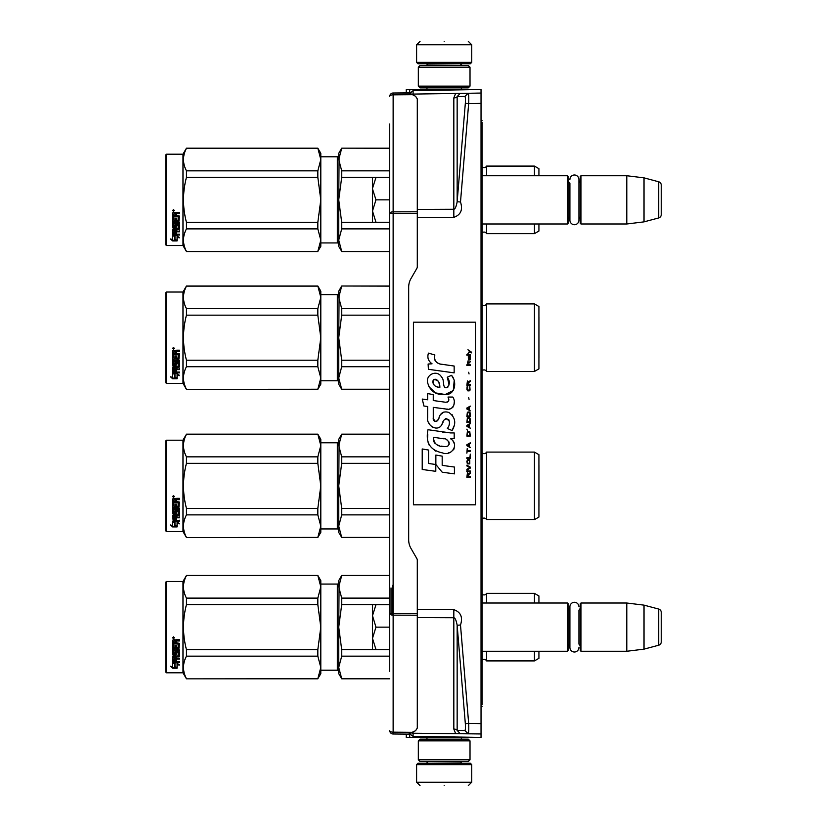 <?xml version="1.0" encoding="UTF-8"?>
<svg xmlns="http://www.w3.org/2000/svg" width="827" height="827" viewBox="0 0 827 827"><rect width="100%" height="100%" fill="white"/><g stroke="black" fill="none" stroke-linecap="round" stroke-linejoin="round"><path stroke-width="1.24" d="M481.035 701.368L482.069 701.348L482.069 525.486L481.035 525.486M482.069 701.348L482.069 704.78M482.069 122.22L482.069 231.529L481.035 231.55M481.035 496.293L482.069 496.293L482.069 231.529M481.035 706.413L482.069 706.392M481.035 120.587L482.069 120.608M413.097 95.022L413.097 89.595L481.035 89.595L481.035 737.405L413.097 736.33L413.097 733.239L411.236 732.887M481.035 497.813L482.069 497.813L482.069 525.486M482.069 496.293L482.069 497.813M481.035 499.859L482.069 499.859M481.035 498.133L482.069 498.133M411.236 94.113L468.154 93.275C468.744 93.885 468.909 97.328 468.661 103.602L481.035 103.396M455.605 93.503L460.153 93.42L457.155 96.583L464.826 96.449C465.446 96.831 465.611 99.126 465.332 103.323L457.155 201.726L457.155 96.583A3.442 1.613 0 0 1 453.827 97.917L455.605 93.503L481.035 93.058M460.153 93.42L468.154 93.286L464.826 96.449M453.827 217.346C460.804 214.886 463.027 209.769 460.494 202.005L457.155 201.726C456.256 206.626 455.139 209.138 453.827 209.262L453.827 217.346L417.294 217.511M460.494 624.995C463.027 617.231 460.804 612.114 453.827 609.654L453.827 617.738C455.139 617.862 456.256 620.374 457.155 625.274L460.494 624.995L468.661 723.398L481.035 723.604M455.594 733.497L481.035 733.942L455.594 733.497L453.827 729.083L453.827 617.738L417.294 617.583M460.153 733.58L457.155 730.417L464.826 730.551L468.154 733.714C468.754 733.084 468.919 729.641 468.661 723.398L465.332 723.677L457.155 625.274L457.155 730.417A3.442 1.613 -0 0 0 453.827 729.083M481.035 733.952L413.097 733.239L413.097 731.978M445.143 737.405L462.221 737.405M409.706 733.518L409.727 737.405L406.264 737.405L406.264 734.107M409.706 737.405L475.008 737.405M462.221 89.595L444.171 89.595M413.097 89.595L406.264 89.595L406.264 92.893L405.571 92.903L409.024 92.872L415.567 96.273L417.294 98.899L417.294 266.718A3.442 3.442 -90 0 1 416.829 268.434L410.988 278.565A17.233 17.233 90 0 0 408.672 287.176L408.672 539.824A17.233 17.233 90 0 0 410.988 548.435L416.829 558.566A3.442 3.442 -90 0 1 417.294 560.282L417.294 728.101L415.567 730.727L409.024 733.756M475.008 89.595L413.097 90.67L409.706 93.482L409.706 89.595L410.668 89.595M464.826 730.551C465.446 730.169 465.611 727.874 465.332 723.677M413.097 737.405L413.097 736.33L409.706 733.89M375.965 222.256L372.491 211.05L372.491 188.897L375.954 199.855L372.491 211.05L372.491 222.256L389.724 222.256M372.491 188.897L372.491 177.464L375.954 177.464L372.491 188.422M389.724 177.464L375.954 177.464M389.724 199.855L375.954 199.855M375.965 649.536L372.491 638.341L372.491 649.536L389.724 649.536L389.724 668.495L389.724 585.795L389.724 604.744L375.954 604.744L372.491 615.712L375.954 627.145L372.491 638.341L372.491 616.177M375.954 604.744L372.491 604.744L372.491 615.712M389.724 627.145L375.954 627.145M416.601 764.634L471.731 764.634L470.356 763.249L417.976 763.249L416.601 764.634L416.601 782.208L420.044 785.65M444.171 785.65C475.287 785.65 475.287 785.65 444.171 785.65C413.055 785.65 413.055 785.65 444.171 785.65M471.731 62.366L470.356 63.751L417.976 63.751L416.601 62.366L471.731 62.366L471.731 44.792L468.289 41.35M444.171 41.35C475.287 41.35 475.287 41.35 444.171 41.35C413.055 41.35 413.055 41.35 444.171 41.35M470.015 740.858L418.328 740.858L420.044 739.131L468.289 739.131L470.015 740.858L470.015 759.806L418.328 759.806L420.044 761.533L468.289 761.533L470.015 759.806M418.328 86.142L470.015 86.142L468.289 87.869L420.044 87.869L418.328 86.142L418.328 67.194L420.044 65.467L468.289 65.467L470.015 67.194L418.328 67.194M482.069 223.983L567.529 223.983L567.529 175.737L482.069 175.737M567.529 223.983L568.221 223.29L568.221 176.43L567.529 175.737M569.906 179.511A4.517 4.517 0 0 1 574.424 174.993A4.517 4.517 0 0 1 578.931 179.511L578.931 220.209A4.517 4.517 0 0 1 574.424 224.717A4.517 4.517 0 0 1 569.906 220.209L569.906 183.201A4.135 4.135 147.9 0 1 568.221 179.873M569.906 220.209L569.906 216.509A4.135 4.135 32.2 0 0 568.221 219.848M580.275 179.873A4.135 4.135 -137.8 0 1 578.931 182.922M580.275 219.848A4.135 4.135 -42.2 0 0 578.931 216.798M580.967 175.737L580.967 223.983L580.275 223.29L580.275 176.43L580.967 175.737L626.794 175.737L644.026 177.857L658.706 181.785L658.706 217.935L644.026 221.863L644.026 177.857M580.967 223.983L626.794 223.983L626.794 175.737M626.794 223.983L644.026 221.863M661.259 185.114L661.259 214.606L661.259 185.114A3.442 3.442 -124.1 0 0 658.706 181.785M661.259 214.606A3.442 3.442 -55.9 0 1 658.706 217.935M482.069 651.262L567.529 651.262L567.529 603.017L482.069 603.017M567.529 651.262L568.221 650.57L568.221 603.71L567.529 603.017M569.906 610.491A4.135 4.135 147.9 0 1 568.221 607.152M569.906 643.799A4.135 4.135 32.2 0 0 568.221 647.127M580.275 607.152A4.135 4.135 -137.8 0 1 578.931 610.202L578.931 644.078A4.135 4.135 -42.2 0 1 580.275 647.127M580.967 603.017L580.967 651.262L580.275 650.57L580.275 603.71L580.967 603.017L626.794 603.017L644.026 605.137L658.706 609.065L658.706 645.215L644.026 649.143L644.026 605.137M580.967 651.262L626.794 651.262L626.794 603.017M626.794 651.262L644.026 649.143M661.259 612.393L661.259 641.886L661.259 612.393A3.442 3.442 -124.1 0 0 658.706 609.065M661.259 641.886A3.442 3.442 -55.9 0 1 658.706 645.215M392.484 585.371L392.484 615.123M389.724 140.869L389.724 142.513M389.724 661.889L389.724 670.532M389.724 655.749L389.724 654.963M389.724 671.307L389.724 124.029M389.724 134.284L389.724 132.816M409.024 93.244L393.135 93.006A3.442 3.442 0 0 0 391.729 93.327A3.442 3.442 -120.7 0 1 393.135 93.006L393.135 733.994A3.442 3.442 0 0 1 389.724 730.551A3.442 3.442 -59.4 0 0 389.734 730.789A3.442 3.442 0 0 0 389.755 731.037A3.442 3.442 -59.4 0 0 389.806 731.275A3.442 3.442 0 0 0 389.858 731.513A3.442 3.442 -59.4 0 0 389.941 731.74A3.442 3.442 0 0 0 393.135 733.994L409.024 734.128M417.294 615.205L393.135 615.154A3.442 1.613 180 0 1 389.724 613.541L417.294 613.593M412.404 732.329L393.135 732.164A3.442 1.613 180 0 1 389.724 730.551M417.294 213.407L389.724 213.459A3.442 1.613 180 0 1 393.135 211.846L417.294 211.795M412.404 94.671L393.135 94.836A3.442 1.613 180 0 0 389.724 96.449A3.442 3.442 -120.7 0 1 389.734 96.211A3.442 3.442 0 0 0 389.724 96.449M406.264 92.893L393.135 93.006A3.442 3.442 0 0 0 391.729 93.327A3.442 3.442 -120.7 0 0 389.734 96.211A3.442 3.442 0 0 1 390.034 95.033A3.442 3.442 0 0 0 389.941 95.26A3.442 3.442 0 0 1 391.729 93.327L391.729 93.327A3.442 3.442 0 0 0 390.034 95.033M389.724 144.167L389.724 144.715M389.724 147.092L389.724 147.62M578.931 647.489A4.517 4.517 0 0 1 574.424 652.007A4.517 4.517 0 0 1 569.906 647.489L569.906 606.791A4.517 4.517 0 0 1 574.424 602.283A4.517 4.517 0 0 1 578.931 606.791M538.925 603.017L538.925 595.957L534.449 593.372L486.555 593.372A2.76 2.76 0 0 1 482.193 594.189L482.193 603.017M486.555 651.262L486.555 660.907A2.76 2.76 0 0 0 482.193 660.101L482.069 660.225M486.555 593.372L486.555 603.017M341.706 575.592L338.729 586.86L338.729 580.626L341.706 575.458L389.724 575.592M338.729 586.86L341.706 598.117L341.706 604.609L338.729 627.145L339.111 582.901M341.706 678.698L338.729 673.664L338.729 667.43L341.706 678.698L389.724 678.698M341.706 656.162L338.729 667.43L338.729 627.145L341.706 649.671L341.706 656.162L389.724 656.162M341.706 649.671L389.724 649.671M341.706 604.609L389.724 604.609M341.706 598.117L389.724 598.117M538.925 651.262L538.925 658.323L534.449 660.907L486.555 660.907M482.193 651.262L482.193 660.101M534.449 593.372L534.449 603.017M534.449 651.262L534.449 660.907M338.729 667.43L339.111 663.471M338.729 627.145L339.111 619.237M320.804 584.069L337.344 584.069L337.344 670.211L320.804 670.211M337.344 584.069A1.375 1.375 -136.3 0 0 338.729 582.694M337.344 670.211A1.375 1.375 -43.7 0 1 338.729 671.596M166.434 581.484L166.434 672.796L165.741 672.113L165.741 582.177L166.434 581.484L182.974 581.484L186.457 575.458L317.826 575.458L320.804 580.626L320.804 586.829L317.826 575.458M174.983 663.13L174.983 663.688L172.636 662.841L177.009 662.841L179.211 665.156L177.081 664.432L177.081 668.071L174.983 667.472L174.983 663.13L174.146 662.841M177.081 667.451L174.983 666.862M173.174 661.796L172.636 656.493L172.636 661.982L179.428 661.486L179.428 662.324L172.957 662.303M177.081 663.864L177.081 664.432L177.081 663.864L179.211 664.577M174.735 663.595L173.66 662.841M174.735 666.934L174.735 663.771L172.636 663.016L172.636 666.314M172.636 663.016L172.636 666.913L170.465 666.242L172.667 668.206L177.081 668.206L174.735 667.544L174.735 663.771M172.667 668.206L171.458 666.552M174.89 667.585L172.667 667.585M176.461 647.314L176.461 645.422L176.461 647.624L178.146 647.427L178.146 643.768L172.636 643.571L172.636 640.191L175.086 639.633L175.872 640.46L176.668 639.633L179.428 639.633L179.428 640.749L176.999 640.749L176.461 641.514L176.999 640.749M179.428 639.633L179.428 640.966L176.999 640.966M179.428 643.334L178.89 648.844L179.428 643.334L176.461 642.796L176.461 641.514M178.89 648.513L173.908 648.513L178.89 648.844M173.908 650.725L179.428 650.725L179.428 649.97L179.428 651.087L173.908 650.725L174.115 654.322L175.19 654.157L175.717 651.769L179.428 652.224L179.428 656.049L176.461 656.452M175.19 653.754L175.19 652.224M178.89 656.452L179.428 656.493L179.428 652.224M179.428 658.158L179.428 659.078L173.908 659.078L179.428 658.602L176.461 658.158L176.461 656.896L178.89 656.896M176.461 658.964L175.19 659.078M176.461 660.969L176.461 659.45L175.19 659.45L175.19 660.969M179.428 661.486L176.461 661.486L176.461 659.45M172.636 656.493L178.146 655.914L178.146 652.658L176.461 652.658M177.939 652.875L176.668 652.482M176.461 654.529L176.668 652.875M173.174 655.366L172.636 644.833L172.636 654.529L173.174 655.366L175.924 655.366M173.908 647.127L173.908 644.833L172.636 644.833M175.19 647.314L175.19 645.422L175.19 647.624L173.908 647.427L173.908 644.833M178.146 644.026L172.636 643.819L172.636 640.191M174.115 640.966L175.19 640.749L174.115 640.749M175.19 640.966L175.19 642.796L173.908 642.796L173.908 641.173M175.19 656.896L173.908 657.052L173.908 658.003L175.19 658.158L175.19 656.452L173.908 656.597L173.908 657.537M175.924 654.943L173.174 654.943M173.494 636.842L174.363 637.793L173.494 638.723L172.636 637.793L173.494 636.842M174.352 637.71L173.494 638.547L172.636 637.71M179.428 649.97L173.908 649.97L173.908 648.844M175.19 659.45L175.19 661.486L174.115 661.486L173.908 659.078M176.461 645.422L175.19 645.422M166.434 672.796L182.974 672.796L186.457 678.833L317.826 678.698L320.804 667.451L320.804 673.664L317.826 678.698M182.974 581.484L182.974 672.796M320.804 667.451L317.826 656.162L317.826 649.671L320.804 627.186L317.826 604.609L317.826 598.117L320.804 586.829M320.804 627.093L320.804 586.881M320.804 667.41L320.804 627.186M186.457 678.698C182.509 671.183 182.509 663.668 186.457 656.162L186.457 649.671L317.826 649.671M186.457 649.671C182.509 634.65 182.509 619.63 186.457 604.609L317.826 604.609M186.457 604.609L186.457 598.117L317.826 598.117M186.457 598.117C182.509 590.612 182.509 583.097 186.457 575.592L317.826 575.592M186.457 656.162L317.826 656.162M534.449 452.09L534.449 519.635L538.925 517.04L538.925 454.685L534.449 452.09L486.555 452.09A2.76 2.76 0 0 1 482.193 452.907L482.069 518.942M486.555 452.09L486.555 519.635A2.76 2.76 0 0 0 482.193 518.818M341.706 434.309L338.729 445.577L338.729 439.344L341.706 434.175L389.724 434.309M338.729 445.577L341.706 456.845L341.706 463.337L338.729 485.862L339.111 441.628M341.706 537.416L338.729 532.381L338.729 526.148L341.706 537.416L389.724 537.416M341.706 514.88L338.729 526.148L338.729 485.862L341.706 508.388L341.706 514.88L389.724 514.88M341.706 508.388L389.724 508.388M341.706 463.337L389.724 463.337M341.706 456.845L389.724 456.845M534.449 519.635L486.555 519.635M338.729 526.148L339.111 522.199M338.729 485.862L339.111 477.954M320.804 442.786L337.344 442.786L337.344 528.939L320.804 528.939M337.344 442.786A1.375 1.375 -136.3 0 0 338.729 441.411M337.344 528.939A1.375 1.375 -43.7 0 1 338.729 530.314M166.434 440.202L166.434 531.523L165.741 530.831L165.741 440.894L166.434 440.202L182.974 440.202L186.457 434.175L317.826 434.175L320.804 439.344L320.804 445.557L317.826 434.175M174.983 521.858L174.983 522.406L172.636 521.558L177.009 521.558L179.211 523.873L177.081 523.15L177.081 526.789L174.983 526.189L174.983 521.858L174.146 521.558M177.081 526.168L174.983 525.579M177.081 522.592L177.081 523.15L177.081 522.592L179.211 523.295M174.735 522.323L173.66 521.558M174.735 525.652L174.735 522.488L172.636 521.734L172.636 525.031M172.636 521.734L172.636 525.641L170.465 524.969L172.667 526.923L177.081 526.923L174.735 526.261L174.735 522.488M172.667 526.923L171.458 525.279M174.89 526.303L172.667 526.303M176.461 506.031L176.461 504.15L176.461 506.341L178.146 506.145L178.146 502.496L172.636 502.289L172.636 498.919L175.086 498.35L175.872 499.188L176.668 498.35L179.428 498.35L179.428 499.477L176.999 499.477L176.461 500.232L176.999 499.477M179.428 498.35L179.428 499.684L176.999 499.684M179.428 502.051L178.89 507.561L179.428 502.051L176.461 501.524L176.461 500.232M178.89 507.23L173.908 507.23L178.89 507.561M173.908 509.442L179.428 509.442L179.428 508.698L179.428 509.804L173.908 509.442L174.115 513.04L175.19 512.874L175.717 510.497L179.428 510.941L179.428 514.766L176.461 515.169M175.19 512.471L175.19 510.941M178.89 515.169L179.428 515.211L179.428 510.941M179.428 516.875L179.428 517.805L173.908 517.805L179.428 517.32L176.461 516.875L176.461 515.614L178.89 515.614M176.461 517.681L175.19 517.805M176.461 519.697L176.461 518.167L175.19 518.167L175.19 519.697M179.428 520.214L179.428 521.051L173.174 521.051L173.174 520.514L179.428 520.514L176.461 520.214L176.461 518.167M173.174 520.514L172.636 515.211L178.146 514.642L178.146 511.375L176.461 511.375M173.174 521.051L172.636 515.211M177.939 511.593L176.668 511.21M176.461 513.247L176.668 511.593M173.174 514.084L172.636 503.55L172.636 513.247L173.174 514.084L175.924 514.084M173.908 505.845L173.908 503.55L172.636 503.55M175.19 506.031L175.19 504.15L175.19 506.341L173.908 506.145L173.908 503.55M178.146 502.744L172.636 502.547L172.636 498.919M174.115 499.684L175.19 499.477L174.115 499.477M175.19 499.684L175.19 501.524L173.908 501.524L173.908 499.89M175.19 515.614L173.908 515.779L173.908 516.73L175.19 516.875L175.19 515.169L173.908 515.324L173.908 516.265M175.924 513.66L173.174 513.66M173.494 495.569L174.363 496.51L173.494 497.44L172.636 496.51L173.494 495.569M174.352 496.427L173.494 497.265L172.636 496.427M179.428 508.698L173.908 508.698L173.908 507.561M175.19 518.167L175.19 520.214L174.115 520.214L173.908 517.805M176.461 504.15L175.19 504.15M166.434 531.523L182.974 531.523L186.457 537.55L317.826 537.416L320.804 526.168L320.804 532.381L317.826 537.416M182.974 440.202L182.974 531.523M320.804 526.168L317.826 514.88L317.826 508.388L320.804 485.904L317.826 463.337L317.826 456.845L320.804 445.557M320.804 485.821L320.804 445.598M320.804 526.127L320.804 485.904M186.457 537.416C182.509 529.9 182.509 522.395 186.457 514.88L186.457 508.388L317.826 508.388M186.457 508.388C182.509 493.378 182.509 478.357 186.457 463.337L317.826 463.337M186.457 463.337L186.457 456.845L317.826 456.845M186.457 456.845C182.509 449.33 182.509 441.825 186.457 434.309L317.826 434.309M186.457 514.88L317.826 514.88M538.956 506.31L538.956 465.415L538.925 506.331M534.449 303.922L534.449 371.457L538.925 368.873L538.925 306.507L534.449 303.922L486.555 303.922A2.76 2.76 0 0 1 482.193 304.739L482.069 370.775M486.555 303.922L486.555 371.457A2.76 2.76 0 0 0 482.193 370.651M341.706 286.142L338.729 297.41L338.729 291.176L341.706 286.008L389.724 286.142M338.729 297.41L341.706 308.667L341.706 315.159L338.729 337.695L339.111 293.451M341.706 389.248L338.729 384.214L338.729 377.98L341.706 389.248L389.724 389.248M341.706 366.712L338.729 377.98L338.729 337.695L341.706 360.221L341.706 366.712L389.724 366.712M341.706 360.221L389.724 360.221M341.706 315.159L389.724 315.159M341.706 308.667L389.724 308.667M534.449 371.457L486.555 371.457M338.729 377.98L339.111 374.021M338.729 337.695L339.111 329.787M320.804 294.619L337.344 294.619L337.344 380.761L320.804 380.761M337.344 294.619A1.375 1.375 -136.3 0 0 338.729 293.244M337.344 380.761A1.375 1.375 -43.7 0 1 338.729 382.146M166.434 292.034L166.434 383.346L165.741 382.663L165.741 292.727L166.434 292.034L182.974 292.034L186.457 286.008L317.826 286.008L320.804 291.176L320.804 297.379L317.826 286.008M174.983 373.68L174.983 374.238L172.636 373.39L177.009 373.39L179.211 375.706L177.081 374.982L177.081 378.621L174.983 378.022L174.983 373.68L174.146 373.39M177.081 378.001L174.983 377.412M173.174 372.346L172.636 367.043L172.636 372.532L179.428 372.036L179.428 372.874L172.957 372.853M177.081 374.414L177.081 374.982L177.081 374.414L179.211 375.127M174.735 374.145L173.66 373.39M174.735 377.484L174.735 374.321L172.636 373.566L172.636 376.864M172.636 373.566L172.636 377.463L170.465 376.792L172.667 378.756L177.081 378.756L174.735 378.094L174.735 374.321M172.667 378.756L171.458 377.102M174.89 378.135L172.667 378.135M176.461 357.864L176.461 355.972L176.461 358.174L178.146 357.977L178.146 354.318L172.636 354.121L172.636 350.741L175.086 350.183L175.872 351.01L176.668 350.183L179.428 350.183L179.428 351.299L176.999 351.299L176.461 352.064L176.999 351.299M179.428 350.183L179.428 351.516L176.999 351.516M179.428 353.884L178.89 359.394L179.428 353.884L176.461 353.346L176.461 352.064M178.89 359.063L173.908 359.063L178.89 359.394M173.908 361.275L179.428 361.275L179.428 360.52L179.428 361.637L173.908 361.275L174.115 364.872L175.19 364.707L175.717 362.319L179.428 362.774L179.428 366.599L176.461 367.002M175.19 364.304L175.19 362.774M178.89 367.002L179.428 367.043L179.428 362.774M179.428 368.708L179.428 369.628L173.908 369.628L179.428 369.152L176.461 368.708L176.461 367.446L178.89 367.446M176.461 369.514L175.19 369.628M176.461 371.519L176.461 370L175.19 370L175.19 371.519M179.428 372.036L176.461 372.036L176.461 370M172.636 367.043L178.146 366.464L178.146 363.208L176.461 363.208M177.939 363.425L176.668 363.032M176.461 365.079L176.668 363.425M173.174 365.916L172.636 355.383L172.636 365.079L173.174 365.916L175.924 365.916M173.908 357.678L173.908 355.383L172.636 355.383M175.19 357.864L175.19 355.972L175.19 358.174L173.908 357.977L173.908 355.383M178.146 354.576L172.636 354.37L172.636 350.741M174.115 351.516L175.19 351.299L174.115 351.299M175.19 351.516L175.19 353.346L173.908 353.346L173.908 351.723M175.19 367.446L173.908 367.601L173.908 368.553L175.19 368.708L175.19 367.002L173.908 367.147L173.908 368.087M175.924 365.493L173.174 365.493M173.494 347.392L174.363 348.343L173.494 349.273L172.636 348.343L173.494 347.392M174.352 348.26L173.494 349.097L172.636 348.26M179.428 360.52L173.908 360.52L173.908 359.394M175.19 370L175.19 372.036L174.115 372.036L173.908 369.628M176.461 355.972L175.19 355.972M166.434 383.346L182.974 383.346L186.457 389.383L317.826 389.248L320.804 378.001L320.804 384.214L317.826 389.248M182.974 292.034L182.974 383.346M320.804 378.001L317.826 366.712L317.826 360.221L320.804 337.736L317.826 315.159L317.826 308.667L320.804 297.379M320.804 337.643L320.804 297.431M320.804 377.96L320.804 337.736M186.457 389.248C182.509 381.733 182.509 374.217 186.457 366.712L186.457 360.221L317.826 360.221M186.457 360.221C182.509 345.2 182.509 330.18 186.457 315.159L317.826 315.159M186.457 315.159L186.457 308.667L317.826 308.667M186.457 308.667C182.509 301.162 182.509 293.647 186.457 286.142L317.826 286.142M186.457 366.712L317.826 366.712M538.956 317.248L538.956 358.143L538.925 317.227M538.925 175.737L538.925 168.677L534.449 166.093L486.555 166.093A2.76 2.76 0 0 1 482.193 166.899L482.193 175.737M486.555 223.983L486.555 233.627A2.76 2.76 0 0 0 482.193 232.811L482.069 232.935M486.555 166.093L486.555 175.737M341.706 148.302L338.729 159.57L338.729 153.336L341.706 148.167L389.724 148.302M338.729 159.57L341.706 170.838L341.706 177.329L338.729 199.855L339.111 155.621M341.706 251.408L338.729 246.374L338.729 240.14L341.706 251.408L389.724 251.408M341.706 228.883L338.729 240.14L338.729 199.855L341.706 222.391L341.706 228.883L389.724 228.883M341.706 222.391L389.724 222.391M341.706 177.329L389.724 177.329M341.706 170.838L389.724 170.838M538.925 223.983L538.925 231.043L534.449 233.627L486.555 233.627M482.193 223.983L482.193 232.811M534.449 166.093L534.449 175.737M534.449 223.983L534.449 233.627M338.729 240.14L339.111 236.191M338.729 199.855L339.111 191.957M320.804 156.789L337.344 156.789L337.344 242.931L320.804 242.931M337.344 156.789A1.375 1.375 -136.3 0 0 338.729 155.404M337.344 242.931A1.375 1.375 -43.7 0 1 338.729 244.306M166.434 154.204L166.434 245.516L165.741 244.823L165.741 154.887L166.434 154.204L182.974 154.204L186.457 148.167L317.826 148.167L320.804 153.336L320.804 159.549L317.826 148.167M174.983 235.85L174.983 236.398L172.636 235.55L177.009 235.55L179.211 237.866L177.081 237.142L177.081 240.791L174.983 240.181L174.983 235.85L174.146 235.55M177.081 240.171L174.983 239.582M173.174 234.517L172.636 229.203L172.636 234.692L179.428 234.206L179.428 235.044L172.957 235.013M177.081 236.584L177.081 237.142L177.081 236.584L179.211 237.297M174.735 236.315L173.66 235.55M174.735 239.644L174.735 236.491L172.636 235.726L172.636 239.034M172.636 235.726L172.636 239.634L170.465 238.962L172.667 240.926L177.081 240.926L174.735 240.254L174.735 236.491M172.667 240.926L171.458 239.272M174.89 240.306L172.667 240.306M176.461 220.023L176.461 218.142L176.461 220.333L178.146 220.147L178.146 216.488L172.636 216.292L172.636 212.911L175.086 212.353L175.872 213.18L176.668 212.353L179.428 212.353L179.428 213.469L176.999 213.469L176.461 214.224L176.999 213.469M179.428 212.353L179.428 213.676L176.999 213.676M179.428 216.043L178.89 221.553L179.428 216.043L176.461 215.516L176.461 214.224M178.89 221.233L173.908 221.233L178.89 221.553M173.908 223.435L179.428 223.435L179.428 222.69L179.428 223.797L173.908 223.435L174.115 227.043L175.19 226.877L175.717 224.489L179.428 224.944L179.428 228.759L176.461 229.162M175.19 226.464L175.19 224.944M178.89 229.162L179.428 229.203L179.428 224.944M179.428 230.878L179.428 231.798L173.908 231.798L179.428 231.322L176.461 230.878L176.461 229.617L178.89 229.617M176.461 231.684L175.19 231.798M176.461 233.69L176.461 232.17L175.19 232.17L175.19 233.69M179.428 234.206L176.461 234.206L176.461 232.17M172.636 229.203L178.146 228.634L178.146 225.368L176.461 225.368M177.939 225.595L176.668 225.202M176.461 227.239L176.668 225.595M173.174 228.087L172.636 217.542L172.636 227.239L173.174 228.087L175.924 228.087M173.908 219.837L173.908 217.542L172.636 217.542M175.19 220.023L175.19 218.142L175.19 220.333L173.908 220.147L173.908 217.542M178.146 216.746L172.636 216.54L172.636 212.911M174.115 213.676L175.19 213.469L174.115 213.469M175.19 213.676L175.19 215.516L173.908 215.516L173.908 213.893M175.19 229.617L173.908 229.772L173.908 230.723L175.19 230.878L175.19 229.162L173.908 229.317L173.908 230.257M175.924 227.652L173.174 227.652M173.494 209.562L174.363 210.503L173.494 211.433L172.636 210.503L173.494 209.562M174.352 210.42L173.494 211.257L172.636 210.42M179.428 222.69L173.908 222.69L173.908 221.553M175.19 232.17L175.19 234.206L174.115 234.206L173.908 231.798M176.461 218.142L175.19 218.142M166.434 245.516L182.974 245.516L186.457 251.542L317.826 251.408L320.804 240.171L320.804 246.374L317.826 251.408M182.974 154.204L182.974 245.516M320.804 240.171L317.826 228.883L317.826 222.391L320.804 199.907L317.826 177.329L317.826 170.838L320.804 159.549M320.804 199.814L320.804 159.59M320.804 240.119L320.804 199.907M186.457 251.408C182.509 243.903 182.509 236.388 186.457 228.883L186.457 222.391L317.826 222.391M186.457 222.391C182.509 207.37 182.509 192.35 186.457 177.329L317.826 177.329M186.457 177.329L186.457 170.838L317.826 170.838M186.457 170.838C182.509 163.332 182.509 155.817 186.457 148.302L317.826 148.302M186.457 228.883L317.826 228.883M471.473 352.881L471.473 352.157L467.948 349.749L469.488 351.558L467.948 353.605L470.005 351.92L471.473 352.881M470.294 477.251L470.294 476.528L468.754 476.528L468.754 474.481L470.294 473.52L470.294 472.672L468.609 473.757L467.441 472.91L466.852 477.251L470.294 477.251M466.852 471.71L470.294 471.71L470.294 470.987L466.852 470.987L466.852 471.71M466.852 470.025L470.294 468.103L470.294 467.131L466.852 465.208L466.852 465.932L469.86 467.617L466.852 469.302L466.852 470.025M466.852 461.352L467.369 463.885L469.788 463.885L469.788 459.791L467.658 459.554L466.852 461.352M466.852 457.745L466.852 458.468L470.294 458.468L470.294 454.137L469.86 457.745L466.852 457.745M470.294 443.541L470.294 442.817L466.852 444.74L466.852 445.701L470.294 447.634L469.416 446.425L469.416 444.016L470.294 443.541M469.788 431.622L467.369 431.622L466.852 436.077L470.294 436.077L469.788 431.622M467.369 430.298L466.852 429.213L467.369 430.298M466.852 426.318L470.294 428.252L469.416 427.042L469.416 424.633L470.294 423.434L466.852 425.357L466.852 426.318M470.077 418.493L469.126 417.656L467.369 418.017L466.852 422.473L470.294 422.473L470.077 418.493M470.077 412.714L469.126 411.877L467.369 412.239L466.852 416.694L470.294 416.694L470.077 412.714M469.054 399.358L468.682 397.673L469.054 399.358M466.852 365.524L470.294 365.524L470.294 364.8L466.852 364.8L466.852 365.524M470.222 357.46L470.294 356.137L468.32 356.499L468.392 359.983L468.392 357.099L469.416 359.983L470.149 359.507L470.222 357.46M467.224 448.596L466.852 453.165L467.224 451.242L470.294 451.242L470.294 450.519L467.224 450.519L467.224 448.596M470.294 406.098L466.852 408.021L466.852 408.983L470.294 410.916L469.416 409.706L469.416 407.297L470.294 406.098M469.715 362.877L470.294 361.192L469.56 362.278L468.247 362.278L467.948 360.944L467.948 362.278L467.369 362.278L467.948 363.839L468.247 362.877L469.715 362.877M469.788 386.354L469.788 389.486L469.126 390.199L467.513 389.848L467.731 386.23L467.069 386.829L466.924 389.6L467.658 390.809L469.126 390.923L470.077 390.086L469.788 386.354M470.294 384.545L468.754 384.545L468.754 382.498L470.294 381.536L470.294 380.689L468.609 381.774L467.441 380.937L466.852 385.268L470.294 385.268L470.294 384.545M469.054 373.949L468.682 372.264L469.054 373.949M470.294 355.165L470.294 354.566L466.852 354.566L466.852 355.165L470.294 355.165M442.424 364.511C436.336 363.735 433.813 360.551 434.857 354.959L428.448 353.129C427.063 357.481 428.262 361.037 432.045 363.808L428.107 364.025L428.407 369.307L454.157 372.863L454.157 366.041L440.036 364.014M451.542 375.324L447.293 377.205C450.146 381.226 449.971 384.7 446.766 387.646C441.949 388.628 444.874 379.986 441.618 377.174C437.018 368.79 424.365 375.086 428.024 383.924C430.598 391.419 436.077 394.955 444.45 394.531C455.181 395.813 457.352 381.805 451.542 375.324L453.485 378.673M433.265 417.635L433.265 407.37L445.515 408.962C452.834 411.339 456.7 402.46 452.782 397.053L447.996 397.053C449.65 400.289 448.823 402.015 445.495 402.242L433.255 400.526L433.255 394.572L427.662 393.6L427.662 399.803L422.246 399.059L423.931 406.016L427.662 406.522L427.662 417.635C426.184 425.46 438.289 432.872 442.063 424.086C443.324 419.465 445.588 418.028 448.844 419.775C449.991 422.907 449.495 425.802 447.345 428.458L452.069 430.536C456.463 423.279 455.388 417.242 448.844 412.456C444.12 410.988 440.874 412.59 439.085 417.242C439.023 421.739 432.428 423.176 433.265 417.635L434.64 421.325M450.539 432.935L427.993 429.709C425.326 442.559 430.143 450.291 442.424 452.886C451.563 456.649 459.75 444.202 450.539 438.775L454.199 438.579L454.199 432.935L450.539 432.935M435.86 455.046L435.86 464.516L442.187 472.196L454.426 473.871L454.426 467.048L442.187 465.363L442.187 456.142L435.86 455.046M422.215 469.467L435.798 471.328L435.798 464.505L428.541 463.482L428.541 450.043L422.215 448.958L422.215 469.467M475.463 322.189L413.438 322.189L413.438 504.811L475.463 504.811L475.463 322.189M438.527 363.446L437.235 362.65M435.167 360.696L434.454 358.897M428.066 358.442L428.386 359.332M447.293 377.205L449.133 384.958M448.079 386.933L446.704 387.667M428.779 386.55L435.478 392.897L445.164 394.51L453.299 390.509L454.157 380.927M452.069 430.536L454.333 425.326M454.592 421.346L454.292 419.124M452.627 415.392L451.955 414.544M443.789 412.073L440.491 414.637M437.917 419.796L437.142 420.943M436.801 421.243L436.067 421.553M441.484 425.285L442.993 422.432M445.329 418.793L446.166 418.462M446.435 418.431L449.423 421.315M449.474 423.073L449.185 424.778M428.541 422.266L429.192 423.713M431.57 426.515L432.966 427.342M435.209 428.004L436.263 428.097M438.817 427.673L440.315 426.711M447.996 397.053L448.761 399.1M447.614 402.046L445.495 402.242M446.466 409.065L447.562 409.117M449.371 409.034L450.725 408.652M452.255 407.773L453.134 406.905M453.971 404.961L454.25 402.284M444.926 432.459L442.683 432.149M448.451 452.865L450.736 452.235M453.568 449.847L454.137 448.616M454.581 446.094L454.55 444.998M454.343 443.758L452.917 440.863M427.807 434.723L427.559 437.907M428.055 442.176L429.223 445.226M434.485 450.467L435.808 451.16M438.992 387.325L436.914 386.747M434.206 385.237L432.914 382.86M432.872 382.612L432.903 380.906M434.94 379.2L436.18 379.407M437.524 380.224L438.475 381.702M438.941 382.901L439.375 384.441M442.424 438.506C448.162 437.369 452.555 446.942 444.823 446.58C437.504 446.869 433.73 443.768 433.503 437.276L444.171 438.858M446.497 439.706L447.097 440.057M448.596 441.308L449.102 442.404M449.206 443.293L449.144 443.83M449.113 444.44L448.038 445.846M443.706 446.477L441.184 446.115M439.416 445.722L436.656 444.678M434.661 443.148L433.524 440.956M433.358 439.644L433.41 438.176M468.32 476.528L467.224 476.528L467.658 473.52L468.32 476.528M467.296 461.352L467.731 460.277L469.416 460.277L469.643 463.161L467.731 463.399L467.296 461.352M469.126 444.14L469.126 446.311L467.141 445.226L469.126 444.14M467.296 433.183L467.731 432.097L469.416 432.097L469.86 435.353L467.296 435.353L467.296 433.183M469.126 424.758L469.126 426.928L467.141 425.843L469.126 424.758M467.296 419.578L467.731 418.493L469.416 418.493L469.86 421.749L467.296 421.749L467.296 419.578M467.296 413.8L467.731 412.714L469.416 412.714L469.86 415.971L467.296 415.971L467.296 413.8M469.488 356.975L469.715 359.383L469.054 358.298L469.488 356.975M469.126 407.422L469.126 409.582L467.141 408.507L469.126 407.422M468.32 384.545L467.224 384.545L467.658 381.536L468.32 384.545M439.84 387.46C434.547 386.964 432.428 384.4 433.482 379.748C437.834 379.49 439.954 382.053 439.84 387.46M481.035 125.632L482.069 125.652M482.069 168.181L481.035 168.17M482.069 260.009L481.035 260.019M482.069 284.374L481.035 284.374M482.069 542.626L481.035 542.626M482.069 566.991L481.035 566.981M482.069 595.471L481.035 595.45M482.069 658.819L481.035 658.83M465.332 103.323L468.661 103.602L460.494 202.005M417.294 609.489L453.827 609.654M417.294 209.417L453.827 209.262L453.827 97.917M427.797 761.533L460.536 761.874L461.911 763.249M471.731 764.634L471.731 782.208L416.601 782.208M460.536 65.467L427.797 65.126L426.422 63.751M416.601 62.366L416.601 44.792L471.731 44.792M392.856 585.981L392.856 615.154M391.026 587.935L391.026 614.802M482.069 494.474L481.035 494.474M461.363 737.405L461.363 739.131M426.97 737.405L426.97 739.131M427.797 761.874L426.422 763.249M471.731 782.208L468.289 785.65M461.363 89.595L461.363 87.869M426.97 89.595L426.97 87.869M460.536 65.126L461.911 63.751M416.601 44.792L420.044 41.35M418.328 740.858L418.328 759.806M470.015 86.142L470.015 67.194M389.724 575.458L341.706 575.458M389.724 678.833L341.706 678.833M186.457 678.833L317.826 678.833M389.724 434.175L341.706 434.175M389.724 537.55L341.706 537.55M186.457 537.55L317.826 537.55M389.724 286.008L341.706 286.008M389.724 389.383L341.706 389.383M186.457 389.383L317.826 389.383M389.724 148.167L341.706 148.167M389.724 251.542L341.706 251.542M186.457 251.542L317.826 251.542"/></g></svg>
